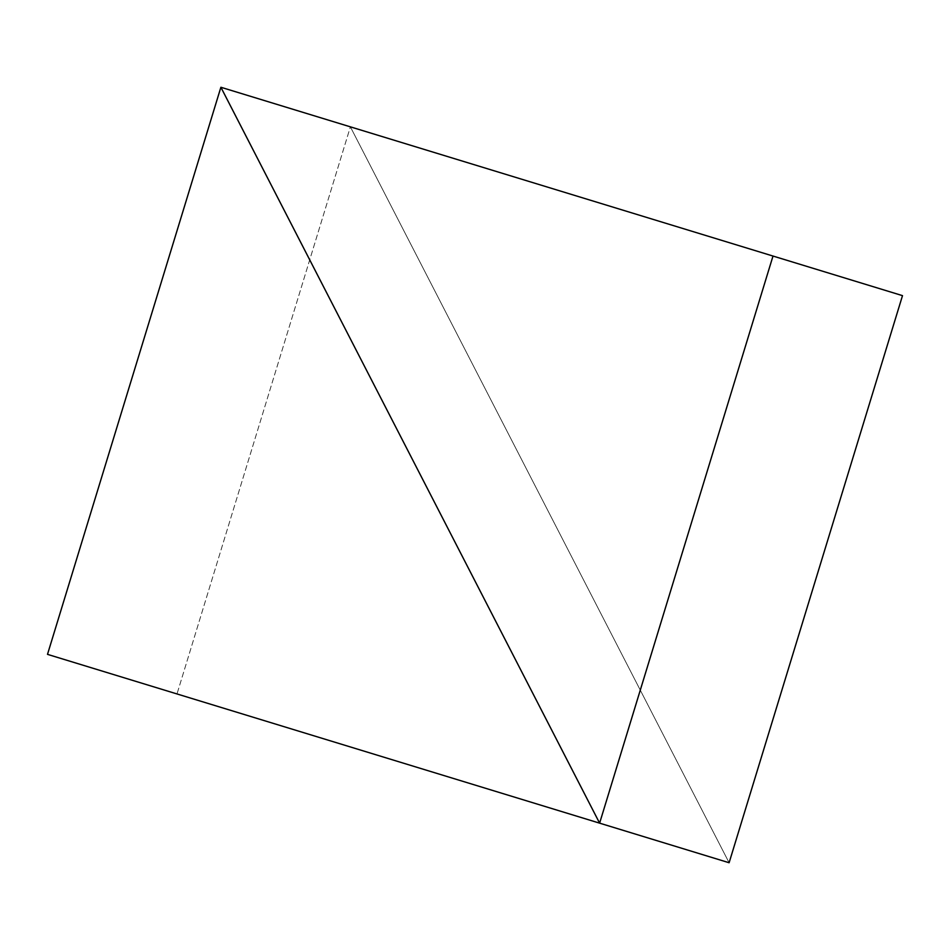 <?xml version="1.0" encoding="UTF-8"?>
<svg xmlns="http://www.w3.org/2000/svg" width="950" height="950" viewBox="0 0 950 950"><rect width="100%" height="100%" fill="white"/><g stroke="black" fill="none" stroke-linecap="round" stroke-linejoin="round"><path stroke-width="0.71" stroke-dasharray="4.75 3.56" d="M220.887 87.258L350.384 126.849L729.113 862.742L47.5 654.36L176.997 693.951L350.384 126.849L220.887 87.258L350.384 126.849L729.113 862.742L176.997 693.951L350.384 126.849L220.887 87.258M729.113 862.742L350.384 126.849L902.5 295.64L350.384 126.849L729.113 862.742"/><path stroke-width="1.43" d="M729.113 862.742L599.616 823.151L220.887 87.258L47.5 654.36L729.113 862.742L47.5 654.36L220.887 87.258L599.616 823.151L729.113 862.742L902.5 295.64L773.003 256.049L902.5 295.64L729.113 862.742M220.887 87.258L599.616 823.151L773.003 256.049L220.887 87.258L773.003 256.049L599.616 823.151L220.887 87.258"/></g></svg>
